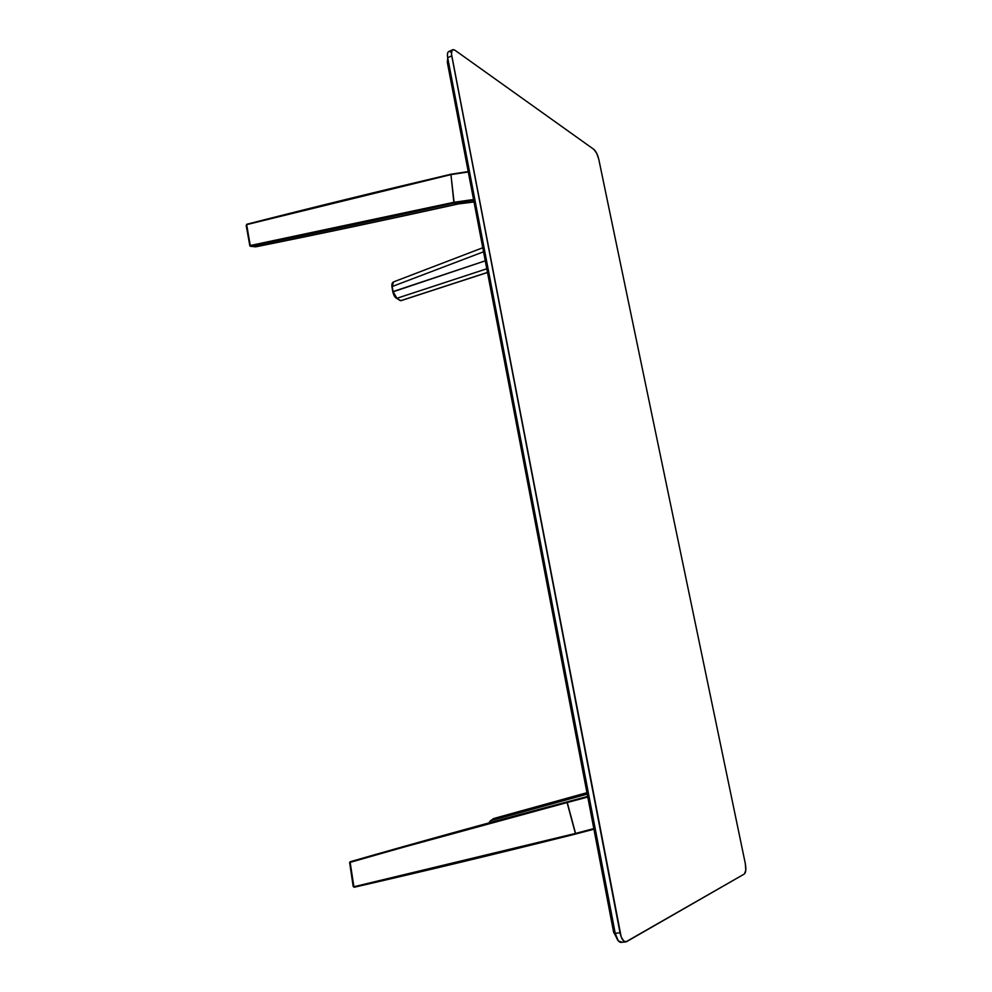 <?xml version="1.0" encoding="UTF-8"?>
<svg xmlns="http://www.w3.org/2000/svg" width="992" height="992" viewBox="0 0 992 992"><rect width="100%" height="100%" fill="white"/><g stroke="black" fill="none" stroke-linecap="round" stroke-linejoin="round"><path stroke-width="1.49" d="M447.305 61.901L613.552 931.872L616.354 937.366M598.784 159.303L745.29 863.462C746.244 868.967 745.947 872.464 744.384 873.977L745.798 870.232L745.29 863.462L598.784 159.303L596.713 153.301L593.898 149.42C596.006 151.317 597.643 154.616 598.784 159.303M621.761 942.127L618.301 940.924L615.214 933.286L613.552 931.872L614.172 933.398M613.552 931.872L615.214 933.286L447.702 57.722L447.367 62.546L613.552 931.872M447.466 56.197L447.541 53.419C448.037 51.386 449.19 50.964 450.988 52.142M452.687 49.736L448.657 51.609C447.429 52.328 447.107 54.362 447.702 57.722L451.744 55.837L447.702 57.722L615.214 933.286L620.025 932.802L451.744 55.837C451.162 52.477 451.472 50.443 452.699 49.724L455.006 50.27L593.898 149.42L455.006 50.27L453.232 49.6L451.98 50.418L451.496 54.126L621.19 936.956L623.782 941.135L626.56 941.668L744.384 873.977L625.766 941.929C623.261 941.718 621.352 938.668 620.025 932.802L615.214 933.286C616.528 939.151 618.438 942.189 620.955 942.388L625.754 941.929M246.462 225.903L249.835 245.557M256.097 246.748L250.182 246.252L246.326 225.742M249.835 245.731L246.177 225.42M254.77 246.735L250.294 246.264M474.015 201.971L456.853 204.129C386.26 219.728 319.064 233.951 255.266 246.797L256.072 246.76C319.746 233.938 386.818 219.753 457.262 204.191M450.938 174.332C379.341 191.196 311.339 207.849 246.921 224.304L246.661 224.638C311.153 208.171 379.242 191.493 450.938 174.604L454.162 203.038C382.838 218.835 314.985 233.219 250.592 246.202L255.266 246.797C319.064 233.951 386.26 219.728 456.853 204.129L453.865 202.306L450.938 174.604L246.661 224.638L250.244 245.52L453.865 202.306C382.528 218.116 314.65 232.512 250.244 245.52L250.592 246.202C314.985 233.219 382.838 218.835 454.162 203.038L473.705 200.31L454.162 203.038L457.349 204.166M473.99 201.847L456.853 204.129L473.99 201.847M450.938 174.604L468.286 171.963L450.938 174.604M453.865 202.306L473.556 199.528L453.865 202.306M468.224 171.678L451.112 174.282M391.952 286.775C391.617 284.27 392.125 282.646 393.502 281.926L392.237 286.502L393.092 291.561L392.237 286.502L483.55 251.794L392.237 286.502L392.448 283.055L393.65 281.877M393.092 291.561L485.274 260.822L392.82 291.884L396.887 298.294L486.787 268.782L396.887 298.294L393.092 291.561M401.09 300.564L487.481 272.416L400.818 300.663L396.391 298.183L400.247 300.601M399.776 300.154L396.502 298.257M393.774 294.612L394.407 295.802M394.642 296.162L395.386 297.079M391.989 285.312L392.001 286.093M488.982 822.852L490.11 821.165M493.532 818.623L490.544 820.781L587.214 794.121L490.544 820.781L493.334 818.809M490.544 820.781L489.23 822.777M493.966 818.462L586.954 792.72L493.57 818.611M587.648 796.402L567.089 801.883L567.077 802.553L587.772 797.035L567.077 802.553C490.941 822.777 418.636 842.716 350.164 862.37L350.312 861.713C418.736 842.059 490.978 822.12 567.064 801.896M575.744 833.987L593.923 829.213M350.275 861.713C418.711 842.059 490.978 822.108 567.089 801.883L575.707 834.012C498.232 853.418 424.415 871.162 354.256 887.232L353.896 886.736C424.068 870.641 497.91 852.884 575.397 833.466L593.811 828.605L575.707 834.012M575.67 833.999C498.232 853.405 424.44 871.137 354.305 887.208L354.256 887.232M354.181 887.232L353.462 886.761M349.829 863.065L353.326 885.968M353.239 886.141L350.164 862.37L353.896 886.736L575.397 833.466L567.077 802.553L350.176 861.763M353.177 886.414L349.705 862.978M255.08 246.81L255.924 246.785M468.212 171.591L451 174.22C379.328 191.109 311.252 207.787 246.772 224.254M393.502 281.926L482.769 247.752M392.807 291.834L391.952 286.824M396.391 298.183C394.878 297.389 393.688 295.294 392.82 291.884M400.979 300.675L487.506 272.49M493.47 818.685L490.395 820.855M493.904 818.474L586.942 792.707M350.102 861.775L349.544 862.693"/></g></svg>
